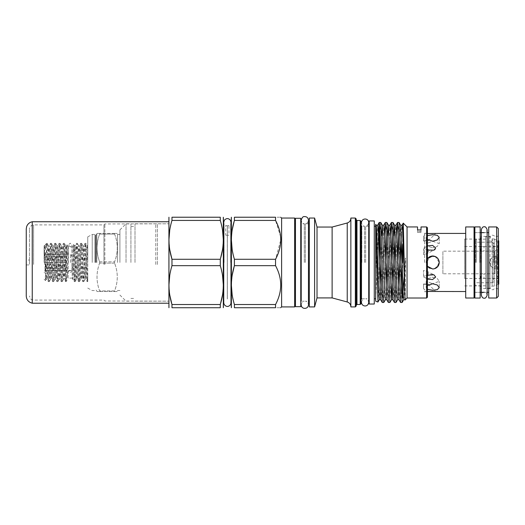 <?xml version="1.0" encoding="UTF-8"?>
<svg xmlns="http://www.w3.org/2000/svg" width="525" height="525" viewBox="0 0 525 525"><rect width="100%" height="100%" fill="white"/><g stroke="black" fill="none" stroke-linecap="round" stroke-linejoin="round"><path stroke-width="0.39" stroke-dasharray="2.62 1.97" d="M70.166 270.428A1.831 0.932 180 0 0 68.335 271.359A1.831 0.932 180 0 0 70.166 272.291A1.831 0.932 0 0 0 71.997 271.359A1.831 0.932 0 0 0 70.166 270.428A1.831 0.932 0 0 0 68.335 271.359A1.831 0.932 0 0 0 70.166 272.291A1.831 0.932 180 0 0 71.997 271.359A1.831 0.932 180 0 0 70.166 270.428M480.165 226.905L480.165 298.056M474.869 226.905L474.869 298.056M474.869 262.48L474.869 232.647L474.869 262.48M480.165 262.48L480.165 232.647L480.165 262.48M475.532 262.48L475.532 239.977L475.532 262.48M498.75 240.791L498.75 284.169M493.047 262.48L493.047 282.745L493.047 242.281L493.047 244.309L493.047 242.281L490.534 242.215L493.047 242.281L493.047 262.48M498.291 240.791L497.621 240.791L497.621 262.48L497.621 240.791L493.894 238.855L496.952 240.404L493.047 244.309M485.717 236.723L485.717 262.48L485.717 236.723L489.996 236.723L489.996 262.48L489.996 236.723L492.128 238.855L492.128 262.48L492.128 238.855L493.894 238.855L490.534 242.215L476.352 242.215L476.352 262.48L476.352 242.215L475.532 241.402M494.268 238.875L494.268 262.48L494.268 238.875M485.717 262.48L485.717 288.238L485.717 262.48M489.996 262.48L489.996 288.238L489.996 262.48M492.128 262.48L492.128 286.105L492.128 262.48M494.268 262.48L494.268 286.105L494.268 262.48M497.621 262.48L497.621 284.169L497.621 262.48M87.747 275.914L87.747 248.148L85.988 279.523L83.79 245.47L81.677 279.523L79.524 245.438L77.326 279.49L75.213 245.438L73.014 279.49L74.228 281.577C74.596 281.098 74.97 274.733 75.344 262.48L76.42 243.338L78.579 281.623L80.732 243.338L82.891 281.623L85.043 243.338L86.481 272.055L87.163 281.59L87.747 275.914L87.747 281.623L85.877 243.338L83.757 281.59L81.565 243.338L79.406 281.623L77.254 243.338L75.134 281.59L74.228 267.94L74.228 281.577L72.201 278.119L72.201 246.842L72.201 278.119L68.132 278.119L68.132 246.842L68.132 278.119L66.111 281.623L64.326 243.338L62.167 281.623L60.014 243.338L57.855 281.623L55.703 243.338L53.55 281.623L51.391 243.338L49.238 281.623L47.119 243.37L46.548 248.791L46.548 243.338L46.548 245.09L45.852 244.033L44.448 251.304C44.015 252.361 44.198 248.568 44.139 248.128L45.517 280.599L46.548 248.791M72.949 279.398L73.585 244.447L74.228 267.94M66.111 278.919L67.318 277.115L67.449 262.48L66.938 244.808L66.111 281.623L65.645 281.623L66.111 277.541M46.548 245.09L48.372 281.59L50.564 243.338L52.717 281.623L54.869 243.338L57.028 281.623L59.181 243.338L61.34 281.623L63.492 243.338L65.645 281.623M44.1 262.48L44.1 245.779L44.1 262.48M44.1 245.779L46.134 279.523L47.152 279.49L45.399 247.721L44.999 245.47L44.448 251.304M45.728 264.967L45.728 268.144L44.671 270.624L45.728 270.828L44.671 270.624L45.728 268.144L45.728 264.967L44.671 262.48L45.728 264.967L66.097 264.967L66.097 262.48L66.097 264.967L45.728 264.967M66.097 268.144L45.728 268.144L66.097 268.144L66.097 270.624L66.097 268.144L66.097 270.624L45.728 270.624L66.097 270.624L66.097 268.144M70.573 262.48L70.573 254.133L70.573 262.48M437.312 267.107L432.718 268.997L429.45 268.118M430.224 256.463L430.94 256.213L426.202 262.48L427.422 266.28L426.202 262.48L427.422 258.681M464.658 278.467L464.658 246.494L464.658 278.467L498.264 278.467L498.264 246.494L498.264 278.467M442.903 273.781L442.903 251.18L442.903 273.781L484.004 273.781L480.749 273.781L480.749 278.467L484.004 278.467L484.004 273.781L494.904 273.781L494.904 251.18L480.749 251.18L484.004 251.18L484.004 246.494L482.377 246.579L498.264 246.494M482.377 246.579L480.749 246.494L482.377 246.579M464.658 246.494L480.749 246.494L480.749 251.18L442.903 251.18M498.264 277.141L494.904 273.781L494.904 251.18L498.264 247.82L498.264 277.141L498.264 247.82M435.186 249.218L435.697 247.951L432.574 245.392L428.065 245.818L426.484 247.951L429.443 250.707L433.893 250.189L426.556 253.857L423.557 254.546L423.557 249.414L423.557 254.546L426.556 253.857L428.4 251.6L426.556 253.857L433.893 250.189M426.484 247.951L428.065 245.818L423.557 248.076L428.065 245.818M432.718 234.695L428.111 235.331L426.202 237.313L428.111 239.938L432.718 241.211L437.325 239.938L439.235 237.313L437.325 235.331L432.718 234.695M427.422 239.426L426.202 237.313L427.422 235.633M423.557 236.348L423.557 240.968L428.4 240.719L423.557 240.968L423.557 236.348L426.484 233.422L428.203 233.54M465.708 226.944L465.708 298.016M439.235 262.48C439.642 254.074 425.795 254.074 426.202 262.48C425.795 270.887 439.635 270.893 439.235 262.48L435.205 256.456M424.574 262.48L424.574 233.422L424.574 262.48M498.291 296.389L498.291 262.48L498.291 289.36L498.291 268.774L494.327 268.761L490.442 265.834L489.536 262.48L490.442 259.127L494.327 256.2L498.291 256.187L498.291 235.6L498.291 262.48L498.291 228.572M480.979 262.48L480.979 236.414L480.979 262.48M490.442 265.834L490.442 259.127M496.663 226.944L496.663 298.016M488.723 226.944L488.723 298.016M474.055 226.944L474.055 298.016M479.758 262.48L479.758 239.059L479.758 262.48M494.327 268.761L494.327 256.2M497.477 268.944L497.477 256.016M99.625 262.48L99.625 263.117L114.581 263.117L114.581 261.844L114.581 263.117L99.625 263.117C96.16 272.357 96.16 281.623 99.625 290.902L114.581 290.902C118.164 281.656 118.164 272.396 114.581 263.117C118.164 272.363 118.164 281.63 114.581 290.902L99.625 290.902C96.16 281.662 96.16 272.396 99.625 263.117L99.625 261.844C96.16 252.604 96.16 243.338 99.625 234.058C96.16 243.298 96.16 252.564 99.625 261.844L99.625 262.48M117.482 262.48L117.482 234.478L117.482 262.48M114.581 234.058C118.164 243.305 118.164 252.564 114.581 261.844C118.164 252.597 118.164 243.331 114.581 234.058L114.581 233.422C118.164 233.422 118.164 233.422 114.581 233.422C118.164 233.422 118.164 233.422 114.581 233.422L114.581 234.058L99.625 234.058L99.625 233.422C96.167 233.422 96.167 233.422 99.625 233.422C96.167 233.422 96.167 233.422 99.625 233.422L99.625 234.058L114.581 234.058M94.874 262.48L94.874 234.439L94.874 262.48M92.229 262.48L92.229 234.439L92.229 262.48M87.747 262.48L87.747 236.88L87.747 262.48M119.923 262.48L119.923 229.898L119.923 262.48M295.463 218.288L295.463 306.672M300.759 218.288L300.759 306.672M374.273 304.021L374.273 220.94M369.18 304.021L369.18 220.94M364.567 262.48L364.567 226.19L364.567 262.48M365.649 262.48L365.649 226.19L365.649 262.48M304.29 262.48L304.29 223.748L304.29 262.48M305.373 262.48L305.373 223.748L305.373 262.48M231.112 217.678L231.112 307.283M234.406 220.434L234.406 217.232L275.546 217.232C282.43 217.232 282.43 217.232 275.546 217.232L275.546 220.434L234.406 220.434M275.546 304.533L275.546 307.729C282.43 307.729 282.43 307.729 275.546 307.729L234.406 307.729L234.406 304.533L275.546 304.533C282.437 291.624 282.437 278.677 275.546 265.683L234.406 265.683L234.406 259.278L232.168 249.605M231.374 239.853L232.188 229.983M223.578 217.678L223.578 307.283M220.283 259.278L220.283 265.683L171.97 265.683L171.97 259.278L220.283 259.278M220.283 220.434L171.97 220.434L171.97 217.232L220.283 217.232L220.283 220.434L222.521 230.107M223.322 239.853L222.502 249.729M356.147 306.101L356.147 218.859M361.036 303.66L361.036 221.307M355.333 218.046L355.333 306.915M360.222 220.487L360.222 304.474M427.422 297.202L427.422 227.758M426.608 226.944L426.608 298.016M126.033 262.48L126.033 223.788L126.033 262.48M130.922 262.48L130.922 223.788L130.922 262.48M134.997 262.48L134.997 223.788L134.997 262.48M168.801 307.486L168.801 217.475M281.617 306.915L281.617 218.046M294.65 306.915L294.65 218.046M309.31 306.915L309.31 218.046M314.606 306.915L314.606 218.046M317.021 297.911L317.021 227.049M332.122 297.911L332.122 227.049M350.858 306.456L350.858 218.505M375.697 301.212L375.697 226.052M376.924 273.308L375.697 299.512M377.98 302.013L379.188 263.701M379.975 233.881L380.737 222.462M384.497 235.804L383.821 261.411M386.085 233.881L386.846 222.462M390.607 235.804L389.931 261.411M392.195 233.881L392.956 222.462M396.716 235.804L396.04 261.411M398.304 233.881L399.066 222.462M383.795 262.48L382.266 302.498M383.827 302.466L385.291 263.55M389.904 262.48L388.375 302.498M389.937 302.466L391.401 263.55M396.014 262.48L394.485 302.498M396.047 302.466L397.51 263.55M401.356 291.08L400.595 302.498M402.577 277.121L402.577 262.48M402.157 302.466L402.577 298.062M407.059 298.016L407.059 226.944M404.414 273.459L405.326 259.022C405.464 257.486 405.569 257.578 405.635 259.298L405.195 299.88M402.767 234.373L402.577 244.538M421.011 226.944L421.011 232.418L417.546 232.418L421.011 232.418L421.011 229.924L417.546 229.924L417.546 232.418L417.546 226.944M171.97 220.434L169.739 230.107M168.938 239.853L169.759 249.729M275.546 265.683L275.546 259.278L280.803 239.853M280.672 236.9L275.546 220.434M230.692 262.48L230.692 223.637L230.692 262.48M224.063 262.48L224.063 223.689L224.063 262.48M375.697 262.48L375.697 226.19L375.697 262.48M464.658 262.48L464.658 239.059L464.658 262.48M427.475 258.608L426.202 262.48L428.144 267.12L432.81 268.997M434.989 268.59L439.182 263.32M432.718 277.2L437.325 278.591L439.235 281.328L432.718 283.717L439.235 281.328L437.325 278.591L432.718 277.2L428.111 278.591L426.202 281.328L432.718 283.717L426.202 281.328L428.111 278.591L432.718 277.2M432.718 255.964L436.852 257.447L439.11 261.201M432.718 241.244L439.235 243.633L437.325 246.369L432.718 247.761L437.325 246.369L439.235 243.633L432.718 241.244L426.202 243.633L428.111 246.369L432.718 247.761L428.111 246.363L426.202 243.633L432.718 241.244M432.718 290.266L437.325 289.629L439.235 287.647L437.325 285.022L432.718 283.749L428.111 285.022L426.202 287.647L428.111 289.629L432.718 290.266M423.557 240.719L428.4 240.719L435.697 233.422M428.4 273.361C427.678 275.238 426.064 276.137 423.557 276.058L423.557 275.546L423.557 276.058C426.057 276.137 427.672 275.238 428.4 273.361L426.556 271.103L423.557 270.414L423.557 275.546L423.557 270.414L426.556 271.103L428.4 273.361M428.065 279.142L423.557 276.885L428.065 279.142L426.484 277.01L428.065 279.142L432.58 279.562L435.697 277.01L433.893 274.772L429.443 274.26L426.484 277.01L427.422 275.212M423.557 288.612L423.557 283.992L428.4 284.242L423.557 283.992L423.557 288.612L426.484 291.539L427.422 291.467M423.557 284.242L428.4 284.242L435.697 291.539M428.4 251.6C427.678 249.723 426.064 248.824 423.557 248.902L423.557 249.414L423.557 248.902C426.057 248.824 427.672 249.723 428.4 251.6M428.105 257.88L429.096 257.066M427.422 289.327L426.202 287.647L427.422 285.534M234.406 259.278L275.546 259.278M234.406 304.533L232.168 294.853M231.374 285.108L232.188 275.231M171.97 304.533L220.283 304.533L220.283 307.729L171.97 307.729L171.97 304.533M220.283 265.683L222.521 275.356M223.322 285.108L222.502 294.978M171.97 265.683L169.739 275.356M168.938 285.108L169.759 294.978M427.422 262.48L427.422 231.774L427.422 262.48M378.282 233.284L377.527 254.723M168.801 262.48L168.801 301.173L168.801 262.48M421.011 232.418L421.011 231.407L421.011 232.418M417.546 232.418L417.546 231.407L417.546 232.418M99.625 261.844L114.581 261.844L99.625 261.844M114.581 233.422L99.625 233.422L114.581 233.422M114.581 291.539C118.164 291.539 118.164 291.539 114.581 291.539C118.164 291.539 118.164 291.539 114.581 291.539L99.625 291.539C96.167 291.539 96.167 291.539 99.625 291.539C96.167 291.539 96.167 291.539 99.625 291.539L114.581 291.539L114.581 290.902L114.581 291.539M87.747 280.015L87.747 245.726L87.084 245.438L86.723 247.721L84.971 279.49L82.819 245.47L80.66 279.49L78.507 245.47L76.348 279.49L74.196 245.47L73.014 263.95M99.625 290.902L99.625 291.539L99.625 290.902M498.291 256.187L498.291 268.774M465.708 262.48L465.708 291.539L465.708 262.48M474.055 262.48L474.055 292.313L474.055 262.48M423.557 254.546L423.557 248.902L423.557 254.546M423.557 276.058L423.557 270.414L423.557 276.058M66.097 259.993L66.097 264.967L66.097 259.993L66.097 262.48L66.097 259.993L45.728 259.993L44.671 262.48L45.728 259.993L66.097 259.993M66.097 254.336L66.097 256.823L66.097 254.336L66.097 256.823L66.097 254.336L44.671 254.336L45.728 254.336L44.671 254.336L45.728 256.823L44.671 254.336L66.097 254.336M66.097 262.48L44.671 262.48L66.097 262.48M45.728 256.823L66.097 256.823L45.728 256.823L45.728 259.993L45.728 256.823M66.097 270.624L44.671 270.624L66.097 270.624M74.235 281.59L75.101 281.623M227.286 225.862L227.286 262.48L227.345 225.862L225.717 225.428L225.717 235.2L228.972 235.2L225.717 235.2L228.972 235.2L228.972 225.448L227.364 225.862L228.972 225.448L227.364 225.822L225.717 225.428L227.286 225.862M227.286 262.48L227.286 299.138L227.286 262.48M227.358 225.862L227.358 299.138L227.364 225.862M29.505 262.605L29.505 260.039L29.505 262.605M26.25 262.605L26.25 260.039L29.505 260.039M29.505 264.233L29.505 228.959L29.505 264.233M103.937 264.442L103.937 224.89L103.937 264.442M104.856 264.488L104.856 223.972L104.856 264.488M155.768 264.488L155.768 223.972L155.768 264.488M168.801 264.502L168.801 223.788L168.801 264.502M32.248 303.207L32.248 221.753M168.801 260.354L168.801 303.207L168.801 260.354M26.25 296.002L26.25 228.959M497.936 262.48L497.936 246.291L497.936 262.48M493.861 262.48L493.861 246.291L493.861 262.48M476.352 262.48L476.352 239.164L476.352 262.48M96.068 262.48L96.068 234.99L96.068 262.48M96.856 262.48L96.856 234.38L96.856 262.48M95.648 262.48L95.648 234.99L95.648 262.48M356.961 304.474L356.961 220.487M361.85 262.48L361.85 226.19L361.85 262.48M347.235 301.967L347.235 222.994M375.697 230.344L375.821 228.316M379.306 299.716L379.975 290.555M380.769 263.55L381.563 235.804M385.416 299.716L386.085 290.555M386.879 263.55L387.673 235.804M392.989 263.55L393.783 235.804M397.635 299.716L398.304 290.555M399.098 263.55L400.142 230.206L400.687 225.245M403.745 299.716L404.414 290.555M404.611 284.95L405.326 259.022M375.697 277.121L377.587 225.245M380.645 299.716L381.189 294.755L383.696 225.245M386.754 299.716L387.299 294.755L389.806 225.245M392.864 299.716L393.409 294.755L394.459 261.411M395.246 234.406L395.916 225.245M398.974 299.716L399.518 294.755L400.562 261.411M401.356 234.406L402.025 225.245M405.083 299.716L405.326 298.797M495.849 256.016L495.849 268.944M67.318 277.115L65.533 245.438L63.381 279.523L61.222 245.438L59.069 279.523L56.917 245.438L54.758 279.523L52.605 245.438L50.446 279.523L48.293 245.438L46.856 271.005L46.18 279.49L45.544 280.586M67.318 254.172L66.55 245.47L64.398 279.49L62.239 245.47L60.086 279.49L57.927 245.47L55.814 279.523L53.622 245.47L51.509 279.523L49.311 245.47L47.152 279.49L48.372 281.59M87.747 252.742L87.124 245.47L85.91 243.37M33.58 264.442L33.58 224.89L33.58 264.442M157.395 264.502L157.395 223.788L157.395 264.502M68.335 262.48L68.335 245.011L70.166 243.173L71.997 245.011L71.997 262.48L71.997 245.011L70.166 246.842L68.335 245.011L68.335 262.48M71.997 271.359L71.997 262.48L71.997 271.359M487.154 262.48L487.154 295.227C486.419 292.989 485.448 292.018 484.24 292.313C483.033 292.018 482.062 292.989 481.327 295.227L481.327 229.733C482.062 231.971 483.033 232.942 484.24 232.647C485.448 232.942 486.419 231.971 487.154 229.733L487.154 262.48M474.869 292.313L480.165 292.313L474.869 292.313M474.869 232.647L480.165 232.647L474.869 232.647M493.047 245.477L493.861 246.291L497.936 246.291L498.75 245.477M485.717 239.164L476.352 239.164L475.532 239.977M498.75 279.484L497.936 278.67L493.861 278.67L493.047 279.484M493.047 282.745L476.352 282.745L475.532 283.559M485.717 285.797L476.352 285.797L475.532 284.983M498.291 284.169L494.268 286.105L492.128 286.105L489.996 288.238L485.717 288.238M77.254 243.338L76.42 243.338M85.877 243.338L85.043 243.338M81.565 243.338L80.732 243.338M87.747 281.623L87.196 281.623M83.718 281.623L82.891 281.623M79.406 281.623L78.579 281.623M66.957 244.808L68.132 246.842L72.201 246.842L73.585 244.447L74.196 245.47L75.173 245.47L76.388 243.37M64.326 243.338L63.492 243.338M60.014 243.338L59.181 243.338M55.703 243.338L54.869 243.338M51.391 243.338L50.564 243.338M62.167 281.623L61.34 281.623M57.855 281.623L57.028 281.623M53.55 281.623L52.717 281.623M49.238 281.623L48.405 281.623M45.852 244.033L47.079 243.338M44.1 252.505L45.728 254.133L70.573 254.133L75.593 262.48L70.573 270.828L45.728 270.828L44.1 272.462M426.484 233.422L424.574 233.422L427.422 231.774M498.291 289.36L497.477 288.547L494.327 288.547L493.395 289.702C491.269 289.787 490.284 289.406 490.442 288.547L480.979 288.547M487.154 232.647L484.24 232.647M464.658 285.902L479.758 285.902L480.979 286.604M498.291 235.6L497.477 236.414L494.327 236.414C495.213 235.587 490.448 234.098 490.442 236.414L480.979 236.414M87.747 288.081L92.229 290.522L94.874 290.522L96.068 289.971L97.151 291.539M119.923 234.478L117.482 234.478L117.141 233.422M87.747 236.88L92.229 234.439L94.874 234.439L96.068 234.99L97.151 233.422M361.482 302.354C361.909 300.103 362.939 298.909 364.567 298.771L361.482 298.856L361.482 226.104L364.567 226.19C362.939 226.052 361.909 224.857 361.482 222.607M368.734 226.19L365.649 226.19C366.87 226.419 367.9 225.225 368.734 222.607L368.734 302.354C367.9 299.742 366.87 298.541 365.649 298.771L368.734 298.771M301.206 304.795C301.632 302.544 302.662 301.35 304.29 301.212L301.206 301.212L301.206 223.748L304.29 223.748C302.662 223.611 301.632 222.416 301.206 220.165M308.457 223.748L305.373 223.748C307.079 223.532 308.109 222.338 308.457 220.165L308.457 304.795C308.109 302.623 307.079 301.429 305.373 301.212L308.457 301.212M426.484 291.539L424.574 291.539L427.422 293.186M119.923 229.898L126.033 223.788L130.922 223.788M130.922 226.537L134.997 226.537M134.997 223.788L168.801 223.788L104.856 223.972L103.937 224.89L33.58 224.89L31.618 225.389C29.741 227.358 29.039 228.546 29.505 228.959M230.993 301.573L230.993 223.387M223.742 301.54L223.742 223.42M439.235 287.647L439.235 281.328L439.235 287.647M439.235 237.313L439.235 243.633L439.235 237.313M426.556 271.103L433.867 274.759L426.556 271.103M426.202 237.313L426.202 243.633L426.202 237.313M426.202 281.328L426.202 287.647L426.202 281.328M480.979 238.357L479.758 239.059L464.658 239.059M350.858 262.48L350.858 218.275L350.858 262.48M134.997 301.173L168.801 301.173L104.856 300.989L103.937 300.07L33.58 300.07C32.392 299.545 30.962 300.969 29.505 296.002M130.922 298.423L134.997 298.423M119.923 295.063L126.033 301.173L130.922 301.173M119.923 290.483L117.482 290.483L117.141 291.539M487.154 292.313L484.24 292.313M421.011 231.407L417.546 231.407M44.1 279.182L45.517 280.599M64.358 243.37L65.573 245.47L66.55 245.47L66.938 244.808M62.206 281.59L63.42 279.49L64.398 279.49L65.612 281.59M60.047 243.37L61.267 245.47L62.239 245.47L63.453 243.37M57.894 281.59L59.108 279.49L60.086 279.49L61.3 281.59M55.742 243.37L56.956 245.47L57.927 245.47L59.148 243.37M53.583 281.59L54.797 279.49L55.775 279.49L56.989 281.59M51.43 243.37L52.644 245.47L53.622 245.47L54.836 243.37M49.271 281.59L50.492 279.49L51.463 279.49L52.677 281.59M47.119 243.37L48.333 245.47L49.311 245.47L50.525 243.37M44.225 245.667L44.999 245.47L45.76 244.158M83.757 281.59L84.971 279.49L85.949 279.49L87.163 281.59M81.598 243.37L82.819 245.47L83.79 245.47L85.011 243.37M79.446 281.59L80.66 279.49L81.638 279.49L82.852 281.59M77.293 243.37L78.507 245.47L79.478 245.47L80.699 243.37M75.134 281.59L76.348 279.49L77.326 279.49L78.54 281.59M26.25 264.922L29.505 264.922"/><path stroke-width="0.79" d="M474.869 262.48L474.869 226.905L480.165 226.905L480.165 298.056L474.869 298.056L474.869 262.48M498.291 284.169L498.75 284.169L498.75 240.791L498.291 240.791M427.422 258.681L432.718 255.964C436.675 256.344 438.848 258.517 439.235 262.48L437.312 267.107M429.45 268.118L427.422 266.28L432.718 268.997C436.675 268.616 438.848 266.444 439.235 262.48L439.182 263.32M428.065 245.818L432.58 245.398L435.697 247.951L433.893 250.189L435.186 249.218M433.893 250.189L427.77 250.012M427.422 235.633L432.718 234.695L437.325 235.331L439.235 237.313L437.325 239.938L432.718 241.211L427.422 239.426M428.203 233.54L435.697 233.422L427.77 233.513M435.205 256.456L430.933 256.213L432.718 255.964M496.663 262.48L496.663 226.944L488.723 226.944L488.723 298.016L496.663 298.016L496.663 262.48M474.055 262.48L474.055 226.944L465.708 226.944L465.708 298.016L474.055 298.016L474.055 262.48M496.663 226.944L498.291 228.572L498.291 296.389L496.663 298.016M295.463 262.48L295.463 218.288L300.759 218.288L300.759 306.672L295.463 306.672L295.463 262.48M374.273 220.94L374.273 304.021L369.18 304.021L369.18 220.94L374.273 220.94M231.374 307.729L231.374 217.232M234.406 220.434L275.546 220.434L275.546 217.232C282.43 217.232 282.43 217.232 275.546 217.232L234.406 217.232C230.403 217.232 230.403 217.232 234.406 217.232C230.403 217.232 230.403 217.232 234.406 217.232L234.406 220.434C230.403 233.317 230.403 246.264 234.406 259.278L234.406 265.683L275.546 265.683C282.437 278.585 282.437 291.539 275.546 304.533L234.406 304.533L234.406 307.729L275.546 307.729C282.43 307.729 282.43 307.729 275.546 307.729L275.546 304.533M232.168 249.605L231.374 239.853M232.188 229.983L234.235 221.005M223.322 307.729L223.322 217.232M222.521 230.107L223.322 239.853M222.502 249.729L220.454 258.707M220.283 217.232C224.287 217.232 224.287 217.232 220.283 217.232C224.287 217.232 224.287 217.232 220.283 217.232L171.97 217.232L171.97 220.434L220.283 220.434L220.283 217.232M169.759 249.729L171.97 259.278L171.97 265.683L220.283 265.683L220.283 259.278C224.287 246.396 224.287 233.448 220.283 220.434M356.147 218.859L356.147 306.101L355.333 306.915L355.333 218.046L356.147 218.859M361.036 221.307L361.036 303.66L360.222 304.474L360.222 220.487L361.036 221.307M427.422 227.758L427.422 297.202L426.608 298.016L426.608 226.944L427.422 227.758M281.617 306.915L294.65 306.915L294.65 218.046L281.617 218.046L281.617 306.915L280.56 307.729M309.31 218.046L309.31 306.915L314.606 306.915L314.606 218.046L309.31 218.046M314.606 218.046L317.021 227.049L317.021 297.911L332.122 297.911L347.235 301.967C349.506 302.722 350.713 304.297 350.858 306.685M317.021 227.049L332.122 227.049L332.122 297.911M355.333 218.046L350.858 218.046L350.858 306.915L355.333 306.915M377.947 302.033L375.697 224.287L375.697 301.212L377.947 302.033L379.306 299.716L380.645 299.716L382.233 302.466L380.743 262.48C380.231 241.126 379.733 222.344 379.221 222.469L378.282 233.284M377.527 254.723L376.924 273.308M379.188 263.701L379.975 233.881M379.221 261.942L379.221 222.462L380.769 222.495L383.283 297.137L383.795 302.498L385.416 299.716L386.754 299.716L388.342 302.466L385.829 227.824L385.291 222.495L384.497 235.804M383.821 261.411L383.795 262.48M385.291 263.55L386.085 233.881M385.324 222.462L386.879 222.495L389.898 302.498L391.525 299.716L392.989 263.55M391.433 222.462L392.989 222.495L396.008 302.498L394.452 302.466L391.939 227.824L391.394 222.495L390.607 235.804M389.931 261.411L389.904 262.48M391.401 263.55L392.195 233.881M397.543 222.462L399.098 222.495L402.117 302.498L400.562 302.466L398.048 227.824L397.504 222.495L396.716 235.804M396.04 261.411L396.014 262.48M397.51 263.55L398.304 233.881M383.795 302.498L382.233 302.466M389.898 302.498L388.342 302.466M396.008 302.498L397.635 299.716L398.974 299.716L400.562 302.466M402.577 262.48L402.577 244.538L401.356 291.08M404.414 273.459L402.577 298.062L402.577 277.121M402.117 302.498L403.745 299.716L405.195 299.88L407.059 298.016L426.608 298.016M405.326 298.797C404.965 305.176 404.585 285.856 404.224 262.48L403.259 223.145L407.059 226.944L407.059 298.016M403.259 223.145L402.767 234.373M407.059 226.944L417.546 226.944L417.546 229.924L421.011 229.924L421.011 226.944L426.608 226.944M168.938 217.232L168.938 307.729M220.283 259.278L171.97 259.278C167.974 246.396 167.974 233.448 171.97 220.434M171.97 217.232C167.974 217.232 167.974 217.232 171.97 217.232C167.974 217.232 167.974 217.232 171.97 217.232M169.739 230.107L168.938 239.853M280.803 239.853L280.672 236.9M280.593 217.232L281.617 218.046M275.546 220.434C282.437 233.336 282.437 246.284 275.546 259.278L275.546 265.683M432.81 268.997L434.989 268.59M427.422 285.534L432.718 283.749L437.325 285.022L439.235 287.647L437.325 289.629L432.718 290.266L427.422 289.327M439.11 261.201L439.235 262.48M427.422 275.212L433.893 274.772L435.697 277.01L432.574 279.569L428.065 279.142M434.011 291.434L427.855 291.441M427.422 291.467L465.708 291.539M427.475 258.608L428.105 257.88M429.096 257.066L430.224 256.463M275.546 259.278L234.406 259.278M232.168 294.853L231.374 285.108M232.188 275.231L234.235 266.26M234.406 307.729C230.403 307.729 230.403 307.729 234.406 307.729C230.403 307.729 230.403 307.729 234.406 307.729M234.406 265.683C230.403 278.565 230.403 291.513 234.406 304.533M171.97 307.729L220.283 307.729L220.283 304.533L171.97 304.533L171.97 307.729C167.974 307.729 167.974 307.729 171.97 307.729C167.974 307.729 167.974 307.729 171.97 307.729M222.521 275.356L223.322 285.108M222.502 294.978L220.454 303.955M169.739 275.356L168.938 285.108M169.759 294.978L171.97 304.533C167.974 291.644 167.974 278.696 171.97 265.683M220.283 307.729C224.287 307.729 224.287 307.729 220.283 307.729C224.287 307.729 224.287 307.729 220.283 307.729M220.283 304.533C224.287 291.644 224.287 278.696 220.283 265.683M32.248 221.753L32.248 303.207C28.521 302.243 26.519 299.841 26.25 296.002L26.25 228.959L26.65 226.564C27.425 224.457 28.855 222.981 30.929 222.127L32.248 221.753L168.801 221.753M26.25 260.039L26.25 262.605M360.222 220.487L356.961 220.487L356.961 304.474L356.147 305.287M332.122 227.049L347.235 222.994L347.235 301.967M375.821 228.316L376.254 225.245L377.232 243.849L378.249 281.111L379.306 299.716M379.975 290.555L380.769 263.55M381.563 235.804L382.364 225.245L384.871 294.755L385.416 299.716M386.085 290.555L386.879 263.55M387.673 235.804L388.474 225.245L391.486 299.749L392.864 299.716L394.452 302.466M393.783 235.804L394.583 225.245L397.09 294.755L397.635 299.716M398.304 290.555L399.098 263.55M399.098 222.495L400.687 225.245L403.2 294.755L403.745 299.716M404.414 290.555L404.611 284.95M375.697 224.287L376.254 225.245L377.626 225.212L378.138 230.206L380.645 299.716M380.769 222.495L382.364 225.245L383.736 225.212L384.248 230.206L386.754 299.716M386.879 222.495L388.474 225.245L389.845 225.212L390.351 230.206L392.864 299.716M394.459 261.411L395.246 234.406M392.989 222.495L394.583 225.245L395.955 225.212L396.46 230.206L398.974 299.716M400.562 261.411L401.356 234.406M400.687 225.245L402.065 225.212L402.57 230.206L405.083 299.716M487.154 262.48L487.154 295.227C486.183 297.609 485.212 298.581 484.24 298.141C483.033 298.436 482.062 297.465 481.327 295.227L481.327 229.733C482.062 227.496 483.033 226.524 484.24 226.82C485.212 226.38 486.183 227.351 487.154 229.733L487.154 262.48M465.708 233.422L435.697 233.422M488.723 232.647L487.154 232.647M484.24 232.647L480.165 232.647M474.869 232.647L474.055 232.647M361.482 298.856L361.482 226.104M361.482 302.354C361.522 306.744 368.156 307.591 368.734 302.354L368.734 222.607C368.57 217.829 361.771 217.777 361.482 222.607M300.759 301.212L301.206 301.212L301.206 220.165L301.206 223.748L300.759 223.748M301.206 304.795C301.304 309.645 308.306 309.501 308.457 304.795L308.457 220.165C308.175 217.724 306.784 216.53 304.29 216.582C302.984 216.425 301.96 217.619 301.206 220.165M361.85 298.771L361.036 299.585M230.993 262.48L230.993 222.2L230.534 220.441C228.605 218.092 226.557 217.987 224.392 220.126L223.742 222.2L223.742 302.761C224.168 306.528 227.876 306.843 228.677 306.141C230.14 305.491 230.915 304.362 230.993 302.761L230.993 262.48M294.65 223.748L295.463 223.748M308.457 223.748L309.31 223.748M374.273 226.19L375.697 226.19M368.734 226.19L369.18 226.19M368.734 298.771L369.18 298.771M374.273 298.771L375.697 298.771M308.457 301.212L309.31 301.212M294.65 301.212L295.463 301.212M356.961 304.474L360.222 304.474M347.235 222.994C349.506 222.239 350.713 220.664 350.858 218.275M317.021 297.911L314.606 306.915M377.587 225.245L379.168 222.515M383.696 225.245L385.291 222.495M389.806 225.245L391.394 222.495M395.916 225.245L397.504 222.495M402.025 225.245L403.233 223.151M361.85 226.19L361.036 225.376M356.961 220.487L356.147 219.673M488.723 292.313L487.154 292.313M484.24 292.313L480.165 292.313M474.869 292.313L474.055 292.313M32.248 303.207L168.801 303.207"/></g></svg>
